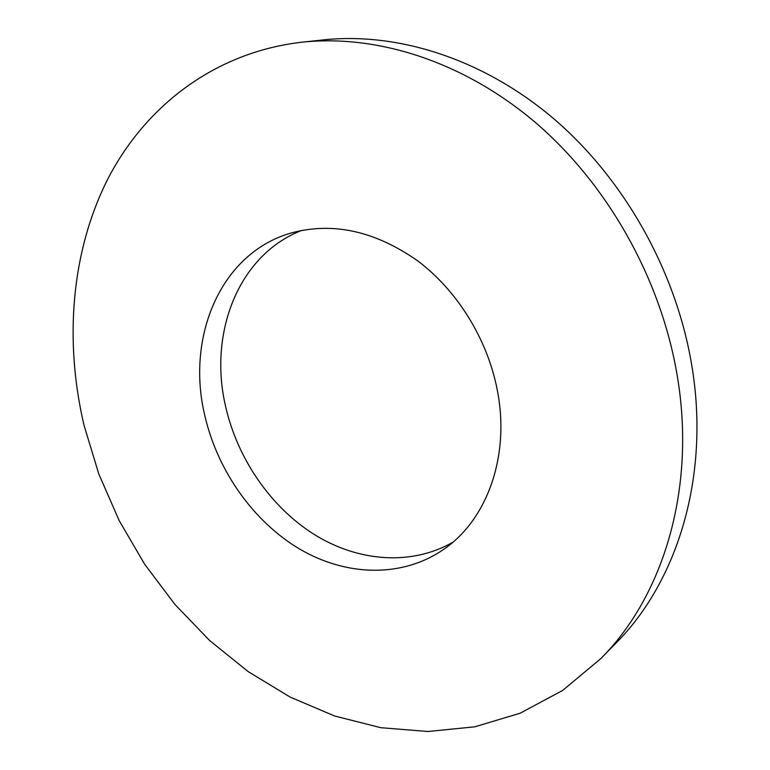 <?xml version="1.0" encoding="UTF-8"?>
<svg xmlns="http://www.w3.org/2000/svg" width="770" height="770" viewBox="0 0 770 770"><rect width="100%" height="100%" fill="white"/><g stroke="black" fill="none" stroke-linecap="round" stroke-linejoin="round"><path stroke-width="1.16" d="M677.148 375.221C696.475 488.17 663.471 595.797 600.947 658.485L562.687 690.421L520.145 713.212L474.772 726.822L427.937 731.5L380.861 727.698L334.623 716.004L290.165 697.091L248.296 671.7L209.69 640.582L174.963 604.488L144.606 564.179L119.09 520.414L98.801 473.954L84.113 425.598C64.17 341.235 70.898 251.944 107.954 178.727C145.472 106.183 214.705 52.168 302.119 42.177C377.396 34.198 464.098 61.59 536.238 123.21C608.088 185.07 660.997 279.24 677.148 375.221M302.119 42.177L323.496 39.886C397.859 32.013 483.175 58.751 553.938 118.888C624.412 179.275 676.099 271.175 691.72 365.057C710.402 475.523 677.744 581.167 615.99 643.104L600.947 658.485M452.866 542.234C411.18 566.104 358.146 561.705 314.391 534.572C270.665 507.112 237.401 458.66 225.572 406.281C208.323 333.054 238.392 254.928 301.676 230.432M204.762 415.348C185.83 336.731 220.778 252.964 291.156 233.002C332.784 221.722 374.884 230.952 417.475 260.703C457.361 290.502 487.641 339.464 497.362 390.486C510.192 456.042 487.121 519.394 444.329 548.904C402.72 578.106 346.741 576.499 300.059 549.279C253.369 521.733 217.41 470.682 204.762 415.348"/></g></svg>
